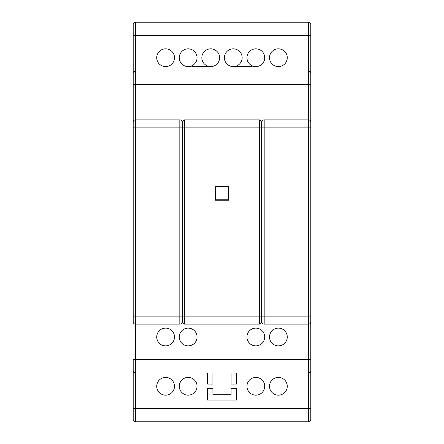 <?xml version="1.0" encoding="UTF-8"?>
<svg xmlns="http://www.w3.org/2000/svg" width="444" height="444" viewBox="0 0 444 444"><rect width="100%" height="100%" fill="white"/><g stroke="black" fill="none" stroke-linecap="round" stroke-linejoin="round"><path stroke-width="0.67" d="M182.04 321.9A2.22 2.22 0 0 1 179.82 324.12A2.22 2.22 0 0 0 182.04 321.9L182.04 316.128L179.82 316.128L179.82 127.872L182.04 127.872L182.04 317.46L182.484 317.46L182.484 126.54L182.04 126.54L182.04 122.1L182.04 126.54M261.96 122.1A2.22 2.22 0 0 1 264.18 119.88L264.18 127.872L261.96 127.872L261.96 126.54L261.516 126.54L261.516 317.46L261.96 317.46L261.96 122.1A2.22 2.22 0 0 1 264.18 119.88L308.58 119.88L308.58 84.36L135.42 84.36L135.42 119.88L179.82 119.88A2.22 2.22 0 0 1 182.04 122.1M215.118 200.244L228.882 200.244L228.882 186.48L215.118 186.48L215.118 200.244M182.484 321.9L182.484 316.128L184.704 316.128L184.704 324.12A2.22 2.22 0 0 1 182.484 321.9A2.22 2.22 0 0 0 184.704 324.12L259.296 324.12A2.22 2.22 0 0 0 261.516 321.9L261.516 316.128L259.296 316.128L259.296 127.872L261.516 127.872L261.516 122.1A2.22 2.22 0 0 0 259.296 119.88A2.22 2.22 0 0 1 261.516 122.1M182.484 127.872L182.484 122.1A2.22 2.22 0 0 1 184.704 119.88L259.296 119.88L259.296 127.872L182.484 127.872M255.833 345.876A8.88 8.88 0 0 0 264.713 336.996A8.88 8.88 0 0 0 255.833 328.116A8.88 8.88 0 0 0 246.953 336.996A8.88 8.88 0 0 0 255.833 345.876M278.388 345.876A8.88 8.88 0 0 0 287.268 336.996A8.88 8.88 0 0 0 278.388 328.116A8.88 8.88 0 0 0 269.508 336.996A8.88 8.88 0 0 0 278.388 345.876M188.167 345.876A8.88 8.88 0 0 0 197.047 336.996A8.88 8.88 0 0 0 188.167 328.116A8.88 8.88 0 0 0 179.287 336.996A8.88 8.88 0 0 0 188.167 345.876M165.612 345.876A8.88 8.88 0 0 0 174.492 336.996A8.88 8.88 0 0 0 165.612 328.116A8.88 8.88 0 0 0 156.732 336.996A8.88 8.88 0 0 0 165.612 345.876M207.57 400.044L236.43 400.044L236.43 388.5L231.102 388.5L231.102 394.716L212.898 394.716L212.898 388.5L207.57 388.5L207.57 400.044L207.57 388.5M207.57 372.96L207.57 384.06L212.898 384.06L212.898 372.96M212.898 394.716L212.898 388.5M231.102 372.96L231.102 384.06L236.43 384.06L236.43 372.96M231.102 388.5L231.102 394.716M236.43 400.044L236.43 388.5M135.42 22.2L135.42 35.52L133.2 35.52L133.2 127.872L133.2 73.26A2.22 2.22 0 0 1 135.42 71.04C134.082 71.179 133.339 71.922 133.2 73.26L133.2 24.42A2.22 2.22 0 0 1 135.42 22.2A2.22 2.22 0 0 0 133.2 24.42A2.22 2.22 0 0 1 135.42 22.2L308.58 22.2A2.22 2.22 0 0 1 310.8 24.42L310.8 127.872L310.8 35.52L310.8 84.36L308.58 84.36L308.58 71.04C309.918 71.179 310.661 71.922 310.8 73.26A2.22 2.22 0 0 0 308.58 71.04L308.58 35.52L310.8 35.52M133.2 316.128L179.82 316.128L179.82 324.12L135.42 324.12A2.22 2.22 0 0 1 133.2 321.9L133.2 122.1A2.22 2.22 0 0 1 135.42 119.88L135.42 359.64L308.58 359.64L308.58 324.12L264.18 324.12A2.22 2.22 0 0 1 261.96 321.9L261.96 316.128L264.18 316.128L264.18 324.12M308.58 421.8L308.58 408.48L310.8 408.48L310.8 316.128L310.8 419.58A2.22 2.22 0 0 1 308.58 421.8L135.42 421.8A2.22 2.22 0 0 1 133.2 419.58L133.2 359.64L135.42 359.64L135.42 372.96C134.082 372.821 133.339 372.078 133.2 370.74A2.22 2.22 0 0 0 135.42 372.96L135.42 408.48L133.2 408.48M310.8 370.74A2.22 2.22 0 0 1 308.58 372.96C309.918 372.821 310.661 372.078 310.8 370.74A2.22 2.22 0 0 1 308.58 372.96L135.42 372.96A2.22 2.22 0 0 1 133.2 370.74M278.388 395.16A8.88 8.88 0 0 0 287.268 386.28A8.88 8.88 0 0 0 278.388 377.4A8.88 8.88 0 0 0 269.508 386.28A8.88 8.88 0 0 0 278.388 395.16M188.167 395.16A8.88 8.88 0 0 0 197.047 386.28A8.88 8.88 0 0 0 188.167 377.4A8.88 8.88 0 0 0 179.287 386.28A8.88 8.88 0 0 0 188.167 395.16M165.612 395.16A8.88 8.88 0 0 0 174.492 386.28A8.88 8.88 0 0 0 165.612 377.4A8.88 8.88 0 0 0 156.732 386.28A8.88 8.88 0 0 0 165.612 395.16M255.833 395.16A8.88 8.88 0 0 0 264.713 386.28A8.88 8.88 0 0 0 255.833 377.4A8.88 8.88 0 0 0 246.953 386.28A8.88 8.88 0 0 0 255.833 395.16M233.278 66.6A8.88 8.88 0 0 0 242.158 57.72A8.88 8.88 0 0 0 233.278 48.84A8.88 8.88 0 0 0 224.398 57.72A8.88 8.88 0 0 0 233.278 66.6L252.192 66.6M255.833 66.6A8.88 8.88 0 0 0 264.713 57.72A8.88 8.88 0 0 0 255.833 48.84A8.88 8.88 0 0 0 246.953 57.72A8.88 8.88 0 0 0 255.833 66.6M210.722 66.6A8.88 8.88 0 0 0 219.602 57.72A8.88 8.88 0 0 0 210.722 48.84A8.88 8.88 0 0 0 201.842 57.72A8.88 8.88 0 0 0 210.722 66.6L191.808 66.6M188.167 66.6A8.88 8.88 0 0 0 197.047 57.72A8.88 8.88 0 0 0 188.167 48.84A8.88 8.88 0 0 0 179.287 57.72A8.88 8.88 0 0 0 188.167 66.6M165.612 66.6A8.88 8.88 0 0 0 174.492 57.72A8.88 8.88 0 0 0 165.612 48.84A8.88 8.88 0 0 0 156.732 57.72A8.88 8.88 0 0 0 165.612 66.6M278.388 66.6A8.88 8.88 0 0 0 287.268 57.72A8.88 8.88 0 0 0 278.388 48.84A8.88 8.88 0 0 0 269.508 57.72A8.88 8.88 0 0 0 278.388 66.6M133.2 73.26A2.22 2.22 0 0 1 135.42 71.04L308.58 71.04A2.22 2.22 0 0 1 310.8 73.26M310.722 23.848L310.8 24.42A2.22 2.22 0 0 0 308.58 22.2A2.22 2.22 0 0 1 310.8 24.42A2.22 2.22 0 0 0 308.58 22.2L308.58 35.52L135.42 35.52L135.42 84.36L133.2 84.36L133.2 24.42M133.2 419.58A2.22 2.22 0 0 0 135.42 421.8L135.42 408.48L308.58 408.48L308.58 359.64L310.8 359.64L310.8 419.58M310.572 23.443L310.212 22.916M310.8 321.9A2.22 2.22 0 0 1 308.58 324.12L308.58 119.88A2.22 2.22 0 0 1 310.8 122.1L310.8 321.9A2.22 2.22 0 0 1 308.58 324.12M215.634 199.8L215.634 186.924L228.444 186.924L228.444 199.8L215.634 199.8M259.296 324.12L259.296 316.128L184.704 316.128L184.704 119.88M310.8 316.128L264.18 316.128L264.18 127.872L310.8 127.872M133.2 122.1A2.22 2.22 0 0 1 135.42 119.88M133.2 127.872L179.82 127.872L179.82 119.88"/></g></svg>
